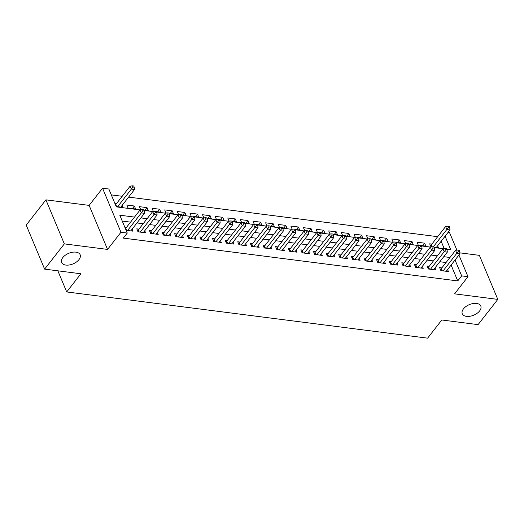 <?xml version="1.0" encoding="UTF-8"?>
<svg xmlns="http://www.w3.org/2000/svg" width="524" height="524" viewBox="0 0 524 524"><rect width="100%" height="100%" fill="white"/><g stroke="black" fill="none" stroke-linecap="round" stroke-linejoin="round"><path stroke-width="0.79" d="M463.458 308.872A10.041 5.718 -22.7 0 1 473.074 303.547A10.041 5.718 -22.7 0 1 480.803 306.029A10.041 5.718 -22.7 0 1 479.611 310.942A10.041 5.718 -22.7 0 1 469.995 316.267A10.041 5.718 -22.7 0 1 462.273 313.784A10.041 5.718 -22.7 0 1 463.458 308.872M62.808 257.572A10.041 5.718 -22.7 0 1 72.423 252.241A10.041 5.718 -22.7 0 1 80.146 254.73A10.041 5.718 -22.7 0 1 78.96 259.635A10.041 5.718 -22.7 0 1 69.345 264.967A10.041 5.718 -22.7 0 1 61.616 262.478A10.041 5.718 -22.7 0 1 62.808 257.572M448.02 232.453L449.566 232.649L456.895 250.164M57.869 270.823L66.705 291.947L427.604 338.163L441.804 319.987L478.084 324.631L497.8 299.387L479.381 255.352L459.849 252.85M66.705 291.947L80.899 273.77L44.619 269.126L26.2 225.091L45.916 199.847L64.341 243.883L107.558 249.417L120.965 232.25L102.547 188.214L108.854 189.02L116.321 206.875L140.183 209.928M107.558 249.417L89.139 205.382L45.916 199.847M89.139 205.382L102.547 188.214M437.678 236.684L128.603 197.103M122.203 196.284L111.311 194.889M44.619 269.126L64.341 243.883M441.837 267.908L439.629 267.626L440.874 270.6L448.446 271.57L447.601 269.546M429.221 266.29L427.014 266.009L428.259 268.982L435.83 269.952L434.979 267.928M416.6 264.679L414.392 264.391L415.637 267.371L423.209 268.34L422.364 266.31M403.984 263.061L401.777 262.779L403.022 265.753L410.587 266.723L409.742 264.699M391.363 261.443L389.155 261.162L390.4 264.135L397.971 265.105L397.126 263.081M378.747 259.825L376.533 259.544L377.778 262.524L385.35 263.493L384.505 261.463M366.125 258.214L363.918 257.932L365.163 260.906L372.734 261.876L371.883 259.852M353.504 256.596L351.296 256.315L352.541 259.288L360.112 260.258L359.268 258.234M340.888 254.978L338.681 254.697L339.925 257.67L347.497 258.64L346.646 256.616M328.266 253.367L326.059 253.079L327.303 256.059L334.875 257.029L334.03 255.005M315.651 251.749L313.444 251.468L314.688 254.441L322.26 255.411L321.409 253.387M303.029 250.131L300.822 249.85L302.066 252.823L309.638 253.793L308.793 251.769M290.414 248.52L288.2 248.232L289.445 251.212L297.016 252.182L296.171 250.151M277.792 246.902L275.585 246.621L276.829 249.594L284.401 250.564L283.55 248.54M265.17 245.284L262.963 245.003L264.207 247.976L271.779 248.946L270.934 246.922M252.555 243.667L250.348 243.385L251.592 246.365L259.164 247.335L258.312 245.304M239.933 242.055L237.726 241.774L238.97 244.747L246.542 245.717L245.697 243.693M227.318 240.437L225.11 240.156L226.355 243.129L233.927 244.099L233.075 242.075M214.696 238.82L212.489 238.538L213.733 241.512L221.305 242.481L220.46 240.457M202.081 237.208L199.867 236.92L201.111 239.9L208.683 240.87L207.838 238.846M189.459 235.59L187.251 235.309L188.496 238.282L196.068 239.252L195.223 237.228M176.837 233.973L174.63 233.691L175.874 236.665L183.446 237.634L182.601 235.61M164.222 232.361L162.014 232.073L163.259 235.053L170.831 236.023L169.979 233.992M151.6 230.743L149.392 230.462L150.637 233.435L158.209 234.405L157.364 232.381M138.984 229.126L136.777 228.844L138.022 231.818L145.593 232.787L144.742 230.763M116.407 203.705L114.92 203.515M132.389 208.572L134.386 206.011L126.821 205.041L128.066 208.015L135.631 208.984L134.386 206.011M145.01 210.183L147.008 207.628L139.436 206.659L140.681 209.633L141.591 209.751M157.626 211.801L159.63 209.24L152.058 208.27L153.303 211.251L154.207 211.362M170.248 213.419L172.245 210.858L164.674 209.888L165.918 212.862L166.828 212.98M182.863 215.037L184.867 212.475L177.295 211.506L178.54 214.48L179.444 214.598M195.485 216.648L197.483 214.087L189.911 213.117L191.155 216.098L192.066 216.209M208.107 218.266L210.104 215.705L202.533 214.735L203.777 217.709L204.688 217.827M220.722 219.883L222.72 217.322L215.148 216.353L216.392 219.327L217.303 219.445M233.344 221.495L235.342 218.94L227.77 217.971L229.014 220.945L229.925 221.062M245.959 223.113L247.963 220.552L240.392 219.582L241.636 222.562L242.54 222.674M258.581 224.731L260.579 222.169L253.007 221.2L254.251 224.174L255.162 224.292M271.196 226.348L273.201 223.787L265.629 222.818L266.873 225.792L267.777 225.91M283.818 227.96L285.816 225.399L278.244 224.429L279.488 227.409L280.399 227.521M296.44 229.578L298.438 227.016L290.866 226.047L292.11 229.021L293.021 229.139M309.055 231.195L311.053 228.634L303.481 227.665L304.726 230.639L305.636 230.757M321.677 232.807L323.675 230.246L316.103 229.276L317.348 232.256L318.258 232.368M334.292 234.424L336.29 231.863L328.725 230.894L329.969 233.868L330.873 233.986M346.914 236.042L348.912 233.481L341.34 232.512L342.585 235.486L343.495 235.603M359.529 237.654L361.534 235.099L353.962 234.13L355.207 237.103L356.11 237.221M372.151 239.272L374.149 236.71L366.577 235.741L367.822 238.721L368.732 238.833M384.767 240.889L386.771 238.328L379.199 237.359L380.444 240.333L381.348 240.451M397.389 242.507L399.386 239.946L391.814 238.977L393.059 241.95L393.969 242.068M410.01 244.119L412.008 241.557L404.436 240.588L405.681 243.568L406.591 243.68M422.626 245.736L424.623 243.175L417.052 242.206L418.296 245.18L419.207 245.298M444.195 248.559L441.143 241.263M116.164 206.495L123.016 207.373L122.171 205.343M143.792 210.032L148.253 210.602L147.008 207.628M156.407 211.644L160.875 212.22L159.63 209.24M169.029 213.261L173.49 213.831L172.245 210.858M181.645 214.879L186.112 215.449L184.867 212.475M194.266 216.491L198.727 217.067L197.483 214.087M206.882 218.108L211.349 218.678L210.104 215.705M219.504 219.726L223.964 220.296L222.72 217.322M232.125 221.344L236.586 221.914L235.342 218.94M244.741 222.955L249.208 223.532L247.963 220.552M257.363 224.573L261.823 225.143L260.579 222.169M269.978 226.191L274.445 226.761L273.201 223.787M282.6 227.802L287.06 228.379L285.816 225.399M295.215 229.42L299.682 229.99L298.438 227.016M307.837 231.038L312.297 231.608L311.053 228.634M320.452 232.649L324.919 233.226L323.675 230.246M333.074 234.267L337.535 234.837L336.29 231.863M345.696 235.885L350.156 236.455L348.912 233.481M358.311 237.503L362.778 238.073L361.534 235.099M370.933 239.114L375.394 239.691L374.149 236.71M383.548 240.732L388.015 241.302L386.771 238.328M396.17 242.35L400.631 242.92L399.386 239.946M408.786 243.961L413.253 244.538L412.008 241.557M421.407 245.579L425.868 246.149L424.623 243.175M431.881 244.105L429.673 243.824L430.918 246.797L431.828 246.915M434.029 247.197L438.49 247.767L437.645 245.743M134.504 217.087L119.806 215.2L127.273 233.056L123.33 238.106L457.734 280.923L451.099 265.065M446.035 262.531L439.819 261.738M433.42 260.919L427.198 260.12M420.798 259.301L414.582 258.502M408.183 257.684L401.96 256.891M395.561 256.066L389.339 255.273M382.946 254.454L376.723 253.655M370.324 252.837L364.101 252.037M357.702 251.219L351.486 250.426M345.087 249.607L338.864 248.808M332.465 247.99L326.249 247.19M319.85 246.372L313.627 245.579M307.228 244.76L301.012 243.961M294.612 243.143L288.39 242.343M281.991 241.525L275.768 240.732M269.369 239.907L263.153 239.114M256.753 238.296L250.531 237.496M244.132 236.678L237.916 235.879M231.516 235.06L225.294 234.267M218.894 233.449L212.679 232.649M206.279 231.831L200.057 231.032M193.657 230.213L187.435 229.42M181.042 228.595L174.82 227.802M168.42 226.984L162.198 226.185M155.798 225.366L149.582 224.567M143.183 223.748L136.96 222.955M130.561 222.137L122.262 221.069M126.12 230.298L132.972 231.176L132.127 229.145M126.363 227.508L124.876 227.318M458.932 255.037L467.984 276.685L454.583 293.853L497.8 299.387M467.984 276.685L461.677 275.879L455.042 260.015M457.734 280.923L461.677 275.879M127.273 233.056L120.965 232.25M446.802 249.188L450.725 249.693L445.086 236.213M143.949 210.412L152.805 211.545M156.565 212.024L165.42 213.157M169.187 213.641L178.042 214.774M181.808 215.259L190.657 216.392M194.424 216.871L203.279 218.01M207.046 218.488L215.895 219.622M219.661 220.106L228.516 221.239M232.283 221.724L241.132 222.857M244.898 223.335L253.754 224.469M257.52 224.953L266.375 226.086M270.135 226.571L278.991 227.704M282.757 228.182L291.613 229.316M295.379 229.8L304.228 230.933M307.994 231.418L316.85 232.551M320.616 233.029L329.465 234.169M333.231 234.647L342.087 235.78M345.853 236.265L354.709 237.398M358.468 237.883L367.324 239.016M371.09 239.494L379.946 240.627M383.712 241.112L392.561 242.245M396.327 242.73L405.183 243.863M408.949 244.341L417.798 245.474M421.565 245.959L430.42 247.092M434.186 247.577L443.035 248.71M449.978 257.481L443.763 256.688M437.363 255.869L431.141 255.07M424.741 254.251L418.525 253.452M412.126 252.633L405.904 251.841M399.504 251.022L393.288 250.223M386.889 249.404L380.666 248.605M374.267 247.787L368.045 246.994M361.645 246.169L355.429 245.376M349.03 244.557L342.807 243.758M336.408 242.939L330.192 242.14M323.793 241.322L317.57 240.529M311.171 239.71L304.955 238.911M298.556 238.093L292.333 237.293M285.934 236.475L279.711 235.682M273.318 234.863L267.096 234.064M260.697 233.246L254.474 232.446M248.075 231.628L241.859 230.835M235.459 230.01L229.237 229.217M222.838 228.399L216.622 227.599M210.222 226.781L204 225.982M197.6 225.163L191.378 224.37M184.985 223.552L178.763 222.752M172.363 221.934L166.141 221.135M159.741 220.316L153.525 219.523M147.126 218.704L140.904 217.905M127.607 230.488L141.329 212.914L144.486 213.32L130.764 230.888M125.419 228.628A1.572 0.891 157.3 0 0 125.734 228.32L140.085 209.941L141.329 212.914L142.928 210.831L144.192 210.995L143.694 209.803L142.43 209.639L142.928 210.831M142.43 209.639L140.085 209.941M144.486 213.32L144.192 210.995M120.808 207.085L134.53 189.518L131.373 189.112L130.129 186.138L115.778 204.517A1.572 0.891 -22.7 0 1 115.463 204.825M132.972 187.029L134.236 187.192L133.738 186L132.474 185.837L132.972 187.029L117.651 206.685M134.236 187.192L134.53 189.518M130.129 186.138L132.474 185.837M140.229 232.099L153.951 214.532L157.108 214.938L143.38 232.505M137.517 230.626L137.969 230.298A1.572 0.891 157.3 0 0 138.349 229.931L152.707 211.558L153.951 214.532L155.549 212.449L156.814 212.606L156.316 211.421L155.052 211.257L155.549 212.449M155.052 211.257L152.707 211.558M157.108 214.938L156.814 212.606M152.844 233.717L166.573 216.15L169.724 216.55L156.001 234.123M150.139 232.243L150.585 231.916A1.572 0.891 157.3 0 0 150.971 231.549L165.329 213.17L166.573 216.15L168.171 214.061L169.429 214.224L168.931 213.032L167.673 212.875L168.171 214.061M167.673 212.875L165.329 213.17M169.724 216.55L169.429 214.224M165.466 235.335L179.188 217.761L182.345 218.167L168.623 235.734M162.761 233.855L163.206 233.534A1.572 0.891 157.3 0 0 163.593 233.167L177.944 214.788L179.188 217.761L180.787 215.678L182.051 215.842L181.553 214.65L180.289 214.486L180.787 215.678M180.289 214.486L177.944 214.788M182.345 218.167L182.051 215.842M178.088 236.953L191.81 219.379L194.961 219.785L181.238 237.352M175.376 235.472L175.822 235.145A1.572 0.891 157.3 0 0 176.208 234.785L190.566 216.405L191.81 219.379L193.408 217.296L194.666 217.453L194.168 216.268L192.911 216.104L193.408 217.296M192.911 216.104L190.566 216.405M194.961 219.785L194.666 217.453M190.703 238.564L204.426 220.997L207.583 221.397L193.86 238.97M187.998 237.09L188.444 236.763A1.572 0.891 157.3 0 0 188.83 236.396L203.181 218.017L204.426 220.997L206.024 218.908L207.288 219.071L206.79 217.879L205.526 217.722L206.024 218.908M205.526 217.722L203.181 218.017M207.583 221.397L207.288 219.071M203.325 240.182L217.047 222.608L220.198 223.014L206.476 240.588M200.613 238.702L201.059 238.381A1.572 0.891 157.3 0 0 201.445 238.014L215.803 219.635L217.047 222.608L218.646 220.525L219.903 220.689L219.405 219.497L218.148 219.333L218.646 220.525M218.148 219.333L215.803 219.635M220.198 223.014L219.903 220.689M215.94 241.8L229.663 224.226L232.82 224.632L219.097 242.199M213.235 240.32L213.681 239.992A1.572 0.891 157.3 0 0 214.067 239.632L228.418 221.252L229.663 224.226L231.261 222.143L232.525 222.307L232.027 221.115L230.763 220.951L231.261 222.143M230.763 220.951L228.418 221.252M232.82 224.632L232.525 222.307M228.562 243.411L242.285 225.844L245.442 226.244L231.713 243.817M225.851 241.937L226.303 241.61A1.572 0.891 157.3 0 0 226.682 241.243L241.04 222.87L242.285 225.844L243.883 223.761L245.147 223.918L244.649 222.733L243.385 222.569L243.883 223.761M243.385 222.569L241.04 222.87M245.442 226.244L245.147 223.918M241.178 245.029L254.9 227.455L258.057 227.861L244.335 245.435M238.472 243.555L238.918 243.228A1.572 0.891 157.3 0 0 239.304 242.861L253.655 224.482L254.9 227.455L256.498 225.372L257.762 225.536L257.264 224.344L256 224.187L256.498 225.372M256 224.187L253.655 224.482M258.057 227.861L257.762 225.536M253.799 246.647L267.522 229.073L270.679 229.479L256.957 247.046M251.088 245.167L251.54 244.846A1.572 0.891 157.3 0 0 251.926 244.479L266.277 226.099L267.522 229.073L269.12 226.99L270.384 227.154L269.886 225.962L268.622 225.798L269.12 226.99M268.622 225.798L266.277 226.099M270.679 229.479L270.384 227.154M266.415 248.258L280.144 230.691L283.294 231.097L269.572 248.664M263.71 246.784L264.155 246.457A1.572 0.891 157.3 0 0 264.541 246.09L278.899 227.717L280.144 230.691L281.742 228.608L282.999 228.765L282.502 227.58L281.244 227.416L281.742 228.608M281.244 227.416L278.899 227.717M283.294 231.097L282.999 228.765M279.037 249.876L292.759 232.309L295.916 232.708L282.194 250.282M276.331 248.402L276.777 248.075A1.572 0.891 157.3 0 0 277.163 247.708L291.514 229.329L292.759 232.309L294.357 230.219L295.621 230.383L295.123 229.191L293.859 229.034L294.357 230.219M293.859 229.034L291.514 229.329M295.916 232.708L295.621 230.383M291.658 251.494L305.381 233.92L308.531 234.326L294.809 251.893M288.947 250.013L289.392 249.693A1.572 0.891 157.3 0 0 289.779 249.326L304.136 230.946L305.381 233.92L306.979 231.837L308.236 232.001L307.739 230.809L306.481 230.645L306.979 231.837M306.481 230.645L304.136 230.946M308.531 234.326L308.236 232.001M304.274 253.112L317.996 235.538L321.153 235.944L307.431 253.511M301.569 251.631L302.014 251.304A1.572 0.891 157.3 0 0 302.4 250.944L316.751 232.564L317.996 235.538L319.594 233.455L320.858 233.612L320.361 232.427L319.096 232.263L319.594 233.455M319.096 232.263L316.751 232.564M321.153 235.944L320.858 233.612M316.896 254.723L330.618 237.156L333.768 237.555L320.046 255.129M314.184 253.249L314.629 252.922A1.572 0.891 157.3 0 0 315.016 252.555L329.373 234.176L330.618 237.156L332.216 235.066L333.48 235.23L332.982 234.038L331.718 233.881L332.216 235.066M331.718 233.881L329.373 234.176M333.768 237.555L333.48 235.23M329.511 256.341L343.233 238.767L346.39 239.173L332.668 256.747M326.806 254.861L327.251 254.54A1.572 0.891 157.3 0 0 327.638 254.173L341.989 235.793L343.233 238.767L344.831 236.684L346.095 236.848L345.598 235.656L344.334 235.492L344.831 236.684M344.334 235.492L341.989 235.793M346.39 239.173L346.095 236.848M342.133 257.959L355.855 240.385L359.012 240.791L345.283 258.358M339.421 256.478L339.873 256.151A1.572 0.891 157.3 0 0 340.259 255.791L354.61 237.411L355.855 240.385L357.453 238.302L358.717 238.466L358.219 237.274L356.955 237.11L357.453 238.302M356.955 237.11L354.61 237.411M359.012 240.791L358.717 238.466M354.748 259.57L368.477 242.003L371.627 242.402L357.905 259.976M352.043 258.096L352.488 257.769A1.572 0.891 157.3 0 0 352.875 257.402L367.232 239.029L368.477 242.003L370.075 239.92L371.333 240.077L370.835 238.892L369.577 238.728L370.075 239.92M369.577 238.728L367.232 239.029M371.627 242.402L371.333 240.077M367.37 261.188L381.092 243.614L384.249 244.02L370.527 261.594M364.665 259.714L365.11 259.387A1.572 0.891 157.3 0 0 365.497 259.02L379.848 240.64L381.092 243.614L382.69 241.531L383.954 241.695L383.457 240.503L382.192 240.346L382.69 241.531M382.192 240.346L379.848 240.64M384.249 244.02L383.954 241.695M379.992 262.806L393.714 245.232L396.865 245.638L383.142 263.205M377.28 261.325L377.725 261.004A1.572 0.891 157.3 0 0 378.112 260.638L392.469 242.258L393.714 245.232L395.312 243.149L396.57 243.313L396.072 242.121L394.814 241.957L395.312 243.149M394.814 241.957L392.469 242.258M396.865 245.638L396.57 243.313M392.607 264.417L406.329 246.85L409.486 247.256L395.764 264.823M389.902 262.943L390.347 262.616A1.572 0.891 157.3 0 0 390.734 262.255L405.085 243.876L406.329 246.85L407.927 244.767L409.192 244.924L408.694 243.739L407.43 243.575L407.927 244.767M407.43 243.575L405.085 243.876M409.486 247.256L409.192 244.924M405.229 266.035L418.951 248.468L422.102 248.867L408.379 266.441M402.517 264.561L402.963 264.234A1.572 0.891 157.3 0 0 403.349 263.867L417.707 245.487L418.951 248.468L420.549 246.378L421.807 246.542L421.309 245.35L420.051 245.193L420.549 246.378M420.051 245.193L417.707 245.487M422.102 248.867L421.807 246.542M417.844 267.653L431.566 250.079L434.724 250.485L421.001 268.059M415.139 266.172L415.584 265.851A1.572 0.891 157.3 0 0 415.971 265.485L430.322 247.105L431.566 250.079L433.165 247.996L434.429 248.16L433.931 246.968L432.667 246.804L433.165 247.996M432.667 246.804L430.322 247.105M434.724 250.485L434.429 248.16M430.466 269.271L444.188 251.697L447.345 252.103L433.617 269.67M427.754 267.79L428.206 267.463A1.572 0.891 157.3 0 0 428.586 267.102L442.944 248.723L444.188 251.697L445.786 249.614L447.051 249.771L446.553 248.586L445.289 248.422L445.786 249.614M445.289 248.422L442.944 248.723M447.345 252.103L447.051 249.771M443.081 270.882L456.804 253.315L459.961 253.714L446.238 271.288M440.376 269.408L440.822 269.081A1.572 0.891 157.3 0 0 441.208 268.714L455.559 250.334L456.804 253.315L458.408 251.225L459.666 251.389L459.168 250.197L457.911 250.04L458.408 251.225M457.911 250.04L455.559 250.334M459.961 253.714L459.666 251.389M436.282 247.485L450.005 229.912L446.848 229.512L445.603 226.532L431.252 244.911A1.572 0.891 -22.7 0 1 430.866 245.278L430.42 245.605M448.446 227.423L449.71 227.586L449.212 226.394L447.948 226.237L448.446 227.423L433.283 246.883M449.71 227.586L450.005 229.912M445.603 226.532L447.948 226.237M126.585 230.357L125.734 228.32M115.778 204.517L116.629 206.554M138.637 231.896L137.969 230.298M139.207 231.968L138.349 229.931M151.253 233.514L150.585 231.916M151.822 233.586L150.971 231.549M163.874 235.132L163.206 233.534M164.444 235.204L163.593 233.167M176.49 236.743L175.822 235.145M177.06 236.815L176.208 234.785M189.112 238.361L188.444 236.763M189.681 238.433L188.83 236.396M201.727 239.979L201.059 238.381M202.297 240.051L201.445 238.014M214.349 241.59L213.681 239.992M214.919 241.669L214.067 239.632M226.971 243.208L226.303 241.61M227.534 243.28L226.682 241.243M239.586 244.826L238.918 243.228M240.156 244.898L239.304 242.861M252.208 246.444L251.54 244.846M252.778 246.516L251.926 244.479M264.823 248.055L264.155 246.457M265.393 248.127L264.541 246.09M277.445 249.673L276.777 248.075M278.015 249.745L277.163 247.708M290.06 251.291L289.392 249.693M290.63 251.363L289.779 249.326M302.682 252.902L302.014 251.304M303.252 252.981L302.4 250.944M315.304 254.52L314.629 252.922M315.867 254.592L315.016 252.555M327.919 256.138L327.251 254.54M328.489 256.21L327.638 254.173M340.541 257.749L339.873 256.151M341.111 257.828L340.259 255.791M353.156 259.367L352.488 257.769M353.726 259.439L352.875 257.402M365.778 260.985L365.11 259.387M366.348 261.057L365.497 259.02M378.394 262.603L377.725 261.004M378.963 262.675L378.112 260.638M391.015 264.214L390.347 262.616M391.585 264.286L390.734 262.255M403.637 265.832L402.963 264.234M404.201 265.904L403.349 263.867M416.252 267.45L415.584 265.851M416.822 267.522L415.971 265.485M428.874 269.061L428.206 267.463M429.444 269.139L428.586 267.102M441.49 270.679L440.822 269.081M442.06 270.751L441.208 268.714M431.252 244.911L432.077 246.883M430.866 245.278L431.534 246.876"/></g></svg>
